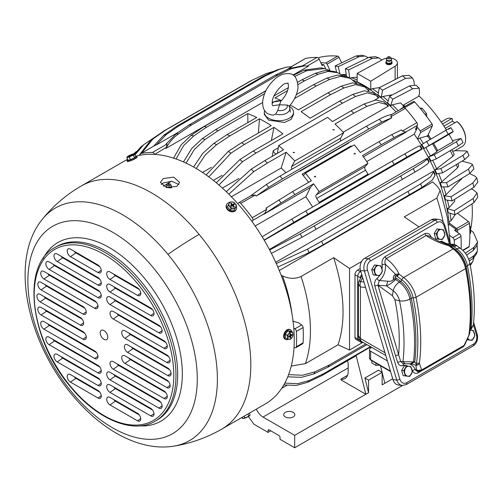 <?xml version="1.0" encoding="UTF-8"?>
<svg xmlns="http://www.w3.org/2000/svg" width="503" height="503" viewBox="0 0 503 503"><rect width="100%" height="100%" fill="white"/><g stroke="black" fill="none" stroke-linecap="round" stroke-linejoin="round"><path stroke-width="0.75" d="M456.322 231.562A132.528 76.519 -120 0 0 456.171 229.381L449.273 224.558A122.927 70.973 -120 0 0 414.208 134.175L366.744 161.576M325.718 68.936L323.718 64.598A132.528 76.519 -120 0 0 321.624 64.541M396.062 111.924A122.927 70.973 -120 0 0 353.163 80.178M414.208 134.175L417.025 128.485A132.528 76.519 -120 0 0 416.339 127.529M419.798 145.958L420.269 145.725A122.927 70.973 -120 0 1 422.25 149.014L264.232 240.245M312.608 207.022A122.927 70.973 -120 0 0 305.824 196.748L255.166 225.992M419.03 226.922L404.28 216.9L436.868 198.081L440.144 190.455L437.421 186.45L432.706 181.935L279.278 270.513M449.273 224.558L448.67 224.91M264.119 240.057L293.821 222.351L406.814 157.112C417.27 151.133 422.231 148.536 421.696 149.334L421.778 149.246A124.002 71.596 -120 0 0 421.765 149.234L422.25 149.014L421.778 149.246M428.719 161.985L429.128 161.639A122.927 70.973 -120 0 0 427.38 158.231L269.375 249.45M428.575 161.96C429.876 162.544 425.343 165.902 414.975 172.045A145.43 83.963 -120 0 0 413.221 168.631C423.595 162.494 428.128 159.13 426.821 158.552L426.972 158.577A124.002 71.596 -120 0 1 426.99 158.615M433.473 171.988L434.976 175.49L432.234 180.162L422.042 187.374A145.43 83.963 -120 0 0 420.546 183.891L430.763 176.66L433.473 171.988L433.033 171.441L275.707 262.277M434.724 175.063L435.082 174.604A122.927 70.973 -120 0 0 433.592 171.121L433.234 171.58A124.002 71.596 -120 0 1 433.272 171.668M285.93 172.68A122.927 70.973 -120 0 0 281.19 168.002L231.367 196.767M238.994 178.471L222.389 188.059M222.15 175.321L213.373 180.388M211.499 167.248L202.489 172.454M367.53 89.345A122.927 70.973 -120 0 1 369.171 90.439L368.341 90.917M376.923 96.086A122.927 70.973 -120 0 1 378.929 97.683L374.691 100.128M385.7 103.7L385.864 103.649A122.927 70.973 -120 0 1 388.467 106.064L343.191 132.207M356.715 83.045A122.927 70.973 -120 0 0 355.627 82.498M355.495 96.494A145.43 83.963 -120 0 0 352.823 94.382L364.505 90.741L373.144 92.973L375.986 95.224L367.309 92.848L355.495 96.494L342.361 103.216A146.744 84.724 -120 0 0 339.688 101.103L310.081 118.199A146.744 84.724 -120 0 0 301.102 111.691L330.71 94.602L343.951 87.95L355.552 84.598L364.876 86.988L368.617 90.76A122.927 70.973 -120 0 0 368.611 90.754L368.234 90.163A124.002 71.596 -120 0 0 368.152 90.112M375.986 95.224L378.369 98.003A122.927 70.973 -120 0 0 378.369 97.997L378.074 97.475A124.002 71.596 -120 0 0 377.986 97.406M291.96 169.197A3.075 1.773 -120 0 1 291.721 166.418L340.619 138.187L343.675 132.717A146.744 84.724 -120 0 0 335.011 124.015L353.747 113.194L366.781 106.385L378.621 102.367L386.455 104.41L387.907 106.385A122.927 70.973 -120 0 0 387.901 106.378L387.694 105.926A124.002 71.596 -120 0 0 387.606 105.844M419.798 145.883L421.696 149.334M293.821 222.351A145.43 83.963 -120 0 0 291.841 219.056L262.145 236.762M319.122 202.369A136.753 78.958 -120 0 0 316.626 198.427A3.075 1.773 -120 0 1 316.224 194.868L365.115 166.638A3.075 1.773 -120 0 0 365.524 170.196A136.753 78.958 -120 0 1 368.02 174.139L319.122 202.369A3.075 1.773 -120 0 0 319.581 202.998M316.224 194.868L319.078 191.624A146.744 84.724 -120 0 0 313.627 183.79L294.884 194.611A146.744 84.724 -120 0 0 292.633 191.561L311.376 180.74A146.744 84.724 -120 0 0 305.415 173.114L304.315 174.686A2.308 1.333 -120 0 1 304.057 174.925A2.308 1.333 -120 0 1 302.127 174.132A141.368 81.618 -120 0 1 308.622 182.325M292.633 191.561L265.917 208.167A141.368 81.618 -120 0 1 266.766 209.311L264.741 213.479L263.723 214.353L310.483 187.361L313.627 183.79M310.483 187.361L305.824 196.748M264.741 213.479L252.82 220.364L252.154 221.71M414.975 172.045L315.997 229.311A146.744 84.724 -120 0 0 314.249 225.904L400.627 176.031A146.744 84.724 -120 0 1 402.381 179.445M271.419 253.386L301.982 237.278L315.997 229.311M301.982 237.278A145.43 83.963 -120 0 0 300.234 233.87L269.658 249.985M427.38 158.231L426.972 158.577L427.38 158.231M422.042 187.374L323.133 244.785A146.744 84.724 -120 0 0 321.637 241.302L408.021 191.429A146.744 84.724 -120 0 1 409.511 194.913M277.819 267.049L309.049 252.607L323.133 244.785M309.049 252.607A145.43 83.963 -120 0 0 307.553 249.123L276.292 263.578M433.592 171.121L433.234 171.58L433.592 171.121M291.721 166.418L294.777 160.947A146.744 84.724 -120 0 0 286.113 152.246L281.19 168.002M286.113 152.246L267.37 163.066A146.744 84.724 -120 0 0 264.773 160.646L283.516 149.825A146.744 84.724 -120 0 0 278.706 145.574L277.436 152.761A3.075 1.773 -120 0 1 277.059 153.553M228.815 194.183L253.795 171.617L267.37 163.066M253.795 171.617A145.43 83.963 -120 0 0 251.198 169.203L226.275 191.693M278.322 147.737L273.236 150.674A3.075 1.773 -120 0 0 276.568 153.836M273.236 150.674L272.236 156.339M342.361 103.216L255.983 153.088A146.744 84.724 -120 0 0 253.311 150.975L282.919 133.88A146.744 84.724 -120 0 0 273.94 127.378L244.332 144.468A146.744 84.724 -120 0 0 241.622 142.689L271.23 125.593A146.744 84.724 -120 0 0 259.46 118.802L229.852 135.892A146.744 84.724 -120 0 0 227.142 134.546L256.75 117.457A146.744 84.724 -120 0 0 247.772 113.59L218.164 130.679A146.744 84.724 -120 0 0 215.491 129.711L262.616 102.505M218.918 184.985L242.503 161.727L255.983 153.088M242.503 161.727A145.43 83.963 -120 0 0 239.837 159.614L216.309 182.778M271.362 140.551L273.94 127.378M208.795 176.88L230.959 153.189L244.332 144.468M230.959 153.189A145.43 83.963 -120 0 0 228.249 151.403L206.161 174.969M258.397 132.999L259.46 118.802M196.214 168.511L205.381 154.805L216.611 144.688L229.852 135.892M216.611 144.688A145.43 83.963 -120 0 0 213.907 143.342L202.728 153.39L193.592 166.996M247.878 122.575L247.772 113.59M186.053 163.098L194.359 149.492L205.029 139.52L218.164 130.679M205.029 139.52A145.43 83.963 -120 0 0 202.357 138.551L191.756 148.435L183.476 161.922M298.084 84.542L304.541 80.813L318.022 74.287L328.17 71.407L337.702 72.721L342.512 75.299M287.571 90.609L274.934 97.909A146.744 84.724 -120 0 1 281.447 100.619M294.588 98.519L316.236 86.026L329.603 79.449L340.6 76.381L350.308 78.349L356.005 82.938M294.727 76.462L306.66 70.753L324.366 68.571L329.54 70.47M264.54 93.728L206.702 127.121A146.744 84.724 -120 0 0 204.105 126.536L265.773 90.936M176.075 158.973L183.582 145.688L193.668 135.986L206.702 127.121M193.668 135.986A145.43 83.963 -120 0 0 191.071 135.401L181.061 145.002L173.585 158.131M369.171 90.439L368.429 90.364M378.929 97.683L378.199 97.62M388.467 106.064L387.769 106.032M136.464 151.441L133.591 153.887M160.199 133.528L143.644 144.751L135.081 154.779M143.644 144.751L140.815 146.995L134.553 154.107M274.298 71.13L266.012 73.677L252.066 80.21L165.688 130.076L153.019 138.91L141.576 153.094M153.019 138.91A145.43 83.963 -120 0 0 151.038 139.916L139.035 155.433M360.167 268.621L357.702 270.048A3.842 2.219 120 0 0 354.986 274.751L354.986 337.482L357.702 339.053L357.702 276.323L357.702 339.053A3.842 2.219 120 0 0 358.494 340.808A3.842 2.219 -60 0 1 357.702 339.053L360.418 340.619A3.842 2.219 120 0 0 361.211 342.38A3.842 2.219 120 0 0 362.908 342.31L349.554 350.031L338.041 344.807L305.447 363.619L291.262 366.039M292.752 321.14L298.694 322.882L301.643 324.938A2.308 1.333 -120 0 1 303.102 327.528A141.368 81.618 -120 0 1 303.102 342.851A2.308 1.333 -120 0 1 302.624 343.788L295.89 347.674A2.308 1.333 -120 0 1 294.909 347.648L294.054 347.259M347.523 360.758A11.525 6.652 -120 0 1 348.195 364.876L348.195 371.516A15.367 8.872 -120 0 1 345.008 378.552A15.367 8.872 -120 0 1 340.946 379.161L341.053 379.941L365.851 394.251L294.683 435.34L294.683 447.764L280.014 439.295L280.014 437.415A1.534 0.887 -120 0 0 278.926 435.529L269.149 429.883A1.534 0.887 -120 0 0 268.382 429.807A1.534 0.887 -120 0 0 268.061 430.511L268.061 432.391L253.94 424.236L248.375 416.534M294.683 435.34L263.031 417.069L348.195 367.907M256.335 409.146A11.525 6.652 -120 0 0 263.031 417.069M370.818 346.875L356.105 355.363A146.744 84.724 -120 0 1 355.351 356.237L321.669 375.684A146.744 84.724 -120 0 0 323.165 373.924L370.415 346.642M283.824 384.921L296.311 385.443L307.584 382.324L321.669 375.684M307.584 382.324A145.43 83.963 -120 0 0 309.081 380.564L297.581 383.707L284.849 383.072M356.105 355.363L365.851 394.251L368.567 392.686L368.567 380.142L364.889 378.017L378.47 370.177L382.148 372.302L382.148 384.845L384.864 383.28L382.148 372.434M366.957 344.649L327.874 367.209L313.74 373.93L301.492 377.325L287.766 376.822M313.74 373.93A145.43 83.963 -120 0 0 314.953 371.83L302.536 375.244L288.609 374.653M394.145 164.38A146.744 84.724 -120 0 0 392.164 161.092L305.786 210.958A146.744 84.724 -120 0 1 307.767 214.253M406.814 157.112A145.43 83.963 -120 0 0 404.833 153.824L392.164 161.092M365.115 166.638L367.976 163.4L319.078 191.624M367.976 163.4A146.744 84.724 -120 0 0 362.518 155.565L381.261 144.745A146.744 84.724 -120 0 0 379.01 141.689L360.267 152.51A146.744 84.724 -120 0 0 354.313 144.889L305.415 173.114M315.331 176.176L314.256 176.798L315.557 176.591L315.331 176.176M315.557 176.591L315.538 176.937M355.219 153.698L354.992 153.283L353.911 153.905L355.219 153.698L355.2 154.044M252.82 220.364A2.308 1.333 -120 0 0 252.242 217.698A141.368 81.618 -120 0 0 240.748 203.401A2.308 1.333 -120 0 0 238.875 202.678A2.308 1.333 -120 0 0 238.705 202.803L237.806 203.721M413.221 168.631L400.627 176.031M420.546 183.891L408.021 191.429M343.675 132.717L294.777 160.947M353.747 113.194A146.744 84.724 -120 0 0 351.151 110.779L332.408 121.6A146.744 84.724 -120 0 0 327.598 117.344L278.706 145.574M334.25 129.68L332.804 129.749L334.244 129.981M293.142 152.642L294.588 152.579L293.148 152.34M330.71 94.602A146.744 84.724 -120 0 0 328 92.816L298.392 109.912A146.744 84.724 -120 0 0 290.294 105.07M316.236 86.026A146.744 84.724 -120 0 0 313.526 84.68L296.342 94.595M304.541 80.813A146.744 84.724 -120 0 0 301.875 79.839L297.763 82.215M288.338 87.654L274.041 95.91M264.628 110.578A14.6 8.425 0 0 0 264.327 112.282L264.327 114.458L268.602 120.123L284.509 122.455L291.067 119.412L293.526 114.458L293.526 112.282A14.6 8.425 0 0 0 289.332 106.372M352.823 94.382L339.688 101.103M318.022 74.287A145.43 83.963 -120 0 0 315.35 73.312L301.875 79.839M329.603 79.449A145.43 83.963 -120 0 0 326.893 78.103L313.526 84.68M343.951 87.95A145.43 83.963 -120 0 0 341.241 86.17L328 92.816M366.781 106.385A145.43 83.963 -120 0 0 364.185 103.964L351.151 110.779M306.66 70.753A145.43 83.963 -120 0 0 304.064 70.168L293.324 75.305M151.038 139.916L163.708 131.082A146.744 84.724 60 0 1 165.688 130.076M252.066 80.21A146.744 84.724 -120 0 0 250.092 81.209L163.708 131.082M349.554 350.031L349.554 268.476L333.652 257.674L301.064 276.493C295.123 279.102 288.936 278.901 282.504 275.889A129.705 74.884 60 0 1 292.023 314.161M333.652 257.674A140.595 81.172 60 0 1 338.041 344.807M361.544 261.554L349.554 268.476M354.986 337.482A3.842 2.219 120 0 0 355.778 339.242L361.211 342.38M295.89 347.674A2.308 1.333 -120 0 0 296.361 346.743A141.368 81.618 -120 0 0 296.361 331.414A2.308 1.333 -120 0 0 294.909 328.83L293.777 328.044M314.953 371.83L329.094 365.109A146.744 84.724 60 0 1 327.874 367.209M365.75 343.951L329.094 365.109M381.261 144.745L394.044 137.652A145.43 83.963 -120 0 0 391.793 134.597L379.01 141.689M391.793 134.597L401.469 129.906A141.368 81.618 -120 0 1 402.318 131.05L406.128 132.138L363.411 156.804M302.127 174.132L351.019 145.901A2.308 1.333 -120 0 0 351.603 146.455M368.818 129.013A146.744 84.724 -120 0 0 366.379 126.228L280.001 176.1L266.288 184.513A145.43 83.963 60 0 1 268.728 187.298L282.441 178.886L368.818 129.013L381.72 122.059L391.743 117.803A141.368 81.618 -120 0 0 390.825 116.753L391.397 114.646M391.743 117.803L348.422 142.814M299.738 171.303L348.629 143.072A2.308 1.333 -120 0 1 348.416 142.802L299.524 171.033A2.308 1.333 -120 0 0 299.738 171.303A141.368 81.618 -120 0 0 299.518 171.045L256.184 196.063A141.368 81.618 -120 0 0 255.273 195.013L251.23 195.541L238.875 202.678M417.025 128.485L415.396 129.428L417.433 125.329A2.308 1.333 -120 0 0 416.849 122.663A141.368 81.618 -120 0 0 405.355 108.365A2.308 1.333 -120 0 0 403.481 107.642L391.127 114.772M292.972 75.073L308.333 66.207L304.73 65.849L291.57 68.641L277.857 75.123A146.744 84.724 -120 0 0 275.411 75.085L189.034 124.958L176.138 133.842L166.116 144.059A141.368 81.618 -120 0 1 167.027 144.059L166.455 147.329L154.622 154.396M154.54 154.207A2.308 1.333 -120 0 0 152.497 152.453A141.368 81.618 -120 0 0 141.003 153.478A2.308 1.333 -120 0 0 140.758 153.566A2.308 1.333 -120 0 0 140.343 155.176M454.41 244.603A141.368 81.618 -120 0 0 454.234 240.271A2.308 1.333 -120 0 0 452.782 237.686L449.871 235.649M360.814 271.387L360.418 271.614L360.814 271.387M354.986 274.751L357.702 276.323A3.842 2.219 -60 0 1 360.418 271.614A3.842 2.219 120 0 0 357.702 276.323L360.418 277.889L360.418 278.637M394.044 137.652C399.105 134.848 403.136 133.012 406.128 132.138M381.72 122.059A145.43 83.963 -120 0 0 379.275 119.274C384.386 116.533 388.599 114.929 391.925 114.47M268.728 187.298L256.184 196.063M178.942 131.905L156.383 144.927L166.059 134.741L178.848 125.863L265.226 75.997L279.052 69.502L286.477 67.138L291.935 66.666L286.144 70.018M156.383 144.927A141.368 81.618 -120 0 0 155.534 145.09L140.758 153.566M323.718 64.598L322.083 65.541L319.147 59.172A2.308 1.333 -120 0 0 317.11 57.411A141.368 81.618 -120 0 0 305.617 58.442A2.308 1.333 -120 0 0 305.371 58.53L291.268 66.673M461.106 248.872A141.368 81.618 -120 0 0 460.974 236.379A2.308 1.333 -120 0 0 459.516 233.794L454.542 230.317L456.171 229.381M282.441 178.886A146.744 84.724 -120 0 0 280.001 176.1M279.052 69.502A145.43 83.963 -120 0 0 276.801 69.961L286.477 67.138M166.059 134.741A145.43 83.963 -120 0 0 163.808 135.194L153.679 146.109M265.226 75.997A146.744 84.724 -120 0 0 262.975 76.45L176.591 126.322A146.744 84.724 -120 0 1 178.848 125.863M368.567 392.686L364.889 378.017M368.567 380.142L382.148 372.302M176.138 133.842A145.43 83.963 60 0 1 178.578 133.873L191.473 124.989A146.744 84.724 60 0 0 189.034 124.958M277.857 75.123L191.473 124.989M291.57 68.641A145.43 83.963 -120 0 0 289.124 68.603L275.411 75.085M264.327 112.282A14.6 8.425 0 0 0 268.602 118.236A14.6 8.425 0 0 0 284.516 120.066A14.6 8.425 0 0 0 293.526 112.282M293.186 412.366A5.571 3.213 0 0 0 287.119 411.668A5.571 3.213 0 0 0 283.679 414.642A5.571 3.213 0 0 0 285.308 416.918A5.571 3.213 0 0 0 291.382 417.616A5.571 3.213 0 0 0 294.821 414.642A5.571 3.213 0 0 0 293.186 412.366M178.578 133.873C173.472 137.42 169.253 142.274 165.927 148.423L265.88 90.716M163.808 135.194L176.591 126.322M276.801 69.961L262.975 76.45M317.11 57.411L302.58 65.799L304.73 65.849M289.124 68.603L302.718 65.805M166.455 147.329L165.927 148.423M379.275 119.274L366.379 126.228M266.288 184.513L250.148 196.164M278.807 199.829A145.43 83.963 60 0 1 281.058 202.885L294.884 194.611M380.475 365.763L382.11 372.277M309.081 380.564L323.165 373.924M392.717 378.746L384.864 383.28M402.601 385.455L294.683 447.764M270.777 430.826L268.061 432.391M191.071 135.401L204.105 126.536M202.357 138.551L215.491 129.711M213.907 143.342L227.142 134.546M228.249 151.403L241.622 142.689M239.837 159.614L253.311 150.975M251.198 169.203L264.773 160.646M340.619 138.187A3.075 1.773 -120 0 0 340.852 140.966M307.553 249.123L321.637 241.302M300.234 233.87L314.249 225.904M281.058 202.885L263.723 214.353M368.02 174.139A3.075 1.773 -120 0 0 368.473 174.767M291.841 219.056L305.786 210.958M304.064 70.168L320.989 67.811L324.366 68.571M364.185 103.964L375.93 99.959L383.776 101.92M341.241 86.17L352.66 82.825L361.909 85.032L364.876 86.988M326.893 78.103L337.632 75.054L347.177 76.789L350.308 78.349L351.484 77.676A121.833 70.338 60 0 1 357.155 80.09M315.35 73.312L325.171 70.464L334.445 71.533L337.702 72.721M428.833 162.129L426.821 158.552M281.158 275.235L282.504 275.889M404.833 153.824C415.289 147.838 420.25 145.248 419.716 146.046M401.57 108.352L413.347 101.549A1.534 0.887 60 0 1 413.428 101.493A1.534 0.887 60 0 1 414.654 101.946A134.452 77.625 60 0 1 432.077 124.052A1.534 0.887 60 0 1 432.423 125.744L420.47 132.647A1.534 0.887 -120 0 0 420.124 130.95L432.077 124.052M429.902 139.438A116.734 67.396 60 0 0 427.871 136.238L428.066 136.08A117.161 67.647 60 0 0 427.751 135.603L432.423 125.744M409.524 85.9A129.755 74.916 60 0 1 412.642 88.798L419.2 88.144L416.044 85.208L409.524 85.9L389.624 96.299L387.574 102.87A121.833 70.338 60 0 1 390.686 105.768L392.321 104.825L400.501 102.87A116.734 67.396 60 0 1 403.588 105.9M403.846 107.026A117.161 67.647 -120 0 0 403.048 106.215L403.827 105.762A117.161 67.647 60 0 1 404.626 106.573M402.142 108.415A1.534 0.887 -120 0 0 401.482 108.39A1.534 0.887 -120 0 0 401.394 108.453L400.086 109.597M416.899 126.398A134.452 77.625 60 0 1 420.124 130.95M428.066 136.08L427.286 136.533A117.161 67.647 -120 0 0 426.978 136.049L419.873 138.067A121.833 70.338 60 0 1 423.319 143.468M427.751 135.603L426.978 136.049M448.582 129.265C452.316 126.794 451.424 127.127 445.897 130.264L421.747 144.493A121.833 70.338 60 0 1 424.117 148.442L432.517 143.776A116.734 67.396 60 0 1 436.931 151.711L430.455 155.955A121.833 70.338 -120 0 0 425.752 147.498M445.897 130.264A129.755 74.916 60 0 1 448.274 134.213C453.8 131.076 454.693 130.742 450.952 133.213L432.624 143.965M450.883 127.617L453.26 131.566L450.952 133.213M418.76 95.733A109.484 63.208 60 0 1 446.4 129.975M449.085 134.433A109.484 63.208 60 0 1 453.102 141.651L436.642 151.17M403.01 105.322L418.559 96.375L419.577 93.105L419.2 88.144M448.274 134.213L424.117 148.442M456.328 141.771A129.447 74.74 60 0 1 458.428 145.864L463.049 142.556L460.949 138.463L456.328 141.771L434.196 154.779L428.82 156.898L430.455 155.955M460.949 138.463L452.568 140.645M402.406 75.84A129.447 74.74 60 0 1 405.613 78.38L412.447 77.959L409.178 75.368L402.406 75.84L379.319 87.66L378.042 94.891A121.833 70.338 60 0 1 381.249 97.431L382.877 96.488L391.453 94.872A116.734 67.396 60 0 1 391.806 95.161M454.435 199.465A116.734 67.396 -120 0 1 454.794 201.238L449.072 207.645L447.437 208.588A121.833 70.338 60 0 1 448.186 212.681L455.02 214.781L473.952 202.627L477.768 197.113L477.007 192.951L472.763 189.455L471.141 188.958M412.642 88.798L392.742 99.198A131.761 76.072 -120 0 0 389.624 96.299M458.428 145.864L436.296 158.873L430.92 160.985A121.833 70.338 60 0 0 428.82 156.898M473.952 202.627A129.755 74.916 -120 0 0 473.21 198.528L454.278 210.682A131.761 76.072 -120 0 1 455.02 214.781M392.742 99.198L390.686 105.768M450.311 150.636A108.503 62.642 60 0 1 452.914 156.238L454.196 154.559L451.939 149.674M447.437 208.588L454.278 210.682M473.21 198.528L477.007 192.951M392.321 104.825A121.833 70.338 60 0 1 398.181 110.698M382.877 96.488A121.833 70.338 60 0 1 388.159 100.99M386.845 58.153A8.45 4.879 0 0 0 383.16 59.323L357.155 73.388L357.155 81.807A121.833 70.338 60 0 1 370.736 89.647L372.314 88.673A121.833 70.338 60 0 1 378.382 92.973M341.738 74.771L341.952 74.651A121.833 70.338 60 0 1 346.422 75.909M452.914 156.238L436.642 168.744A121.833 70.338 -120 0 0 432.674 160.3M462.898 155.364A129.447 74.74 60 0 1 464.684 159.539L468.997 155.578L467.205 151.39L462.898 155.364L440.873 168.612L435.007 169.681L436.642 168.744M467.205 151.39L466.036 150.963L455.643 150.699L452.656 151.177M449.072 207.645A121.833 70.338 -120 0 0 447.431 200.194M369.051 57.273A129.447 74.74 60 0 1 372.258 58.436L378.847 57.92L375.389 56.669L369.051 57.273L345.366 68.741L346.504 76.487M355.885 56.028A129.755 74.916 60 0 1 359.004 56.732L364.945 56.009L361.487 55.236L355.885 56.028L335.155 65.95L336.614 72.313M435.007 169.681A121.833 70.338 60 0 1 436.799 173.862L442.665 172.793A131.761 76.072 60 0 0 440.873 168.612M462.238 178.087L446.01 194.768L444.382 195.705A121.833 70.338 60 0 1 445.495 199.886L452.096 200.942L473.945 187.191L477.85 182.086L476.731 177.861L475.153 176.251L469.595 173.56M412.447 77.959L413.868 80.857L414.321 84.542M395.106 79.581L395.106 66.214A8.45 4.879 0 0 0 397.389 62.881A8.45 4.879 0 0 0 391.032 58.153M378.847 57.92L381.808 60.052M364.945 56.009L368.227 57.669M464.684 159.539L442.665 172.793M473.945 187.191A129.447 74.74 -120 0 0 472.833 183.01L450.984 196.761A131.761 76.072 -120 0 1 452.096 200.942M456.359 164.556A108.503 62.642 60 0 1 457.573 167.807L458.705 165.739L457.919 163.613M444.382 195.705L450.984 196.761M472.833 183.01L476.731 177.861M457.573 167.807L441.848 181.74A121.833 70.338 -120 0 0 438.679 173.522M468.419 169.171A129.447 74.74 60 0 1 469.884 173.378L473.952 168.807L472.487 164.575L468.419 169.171L446.501 182.671L440.219 182.683L441.848 181.74M472.487 164.575L471.104 163.594L462.05 161.13M446.01 194.768A121.833 70.338 -120 0 0 443.621 186.883M440.219 182.683A121.833 70.338 60 0 1 441.678 186.89L447.959 186.877A131.761 76.072 60 0 0 446.501 182.671M469.884 173.378L447.959 186.877M457.692 232.524A134.452 77.625 60 0 0 457.535 230.185A1.534 0.887 -120 0 0 456.617 228.525L449.116 222.911M457.535 230.185L469.488 223.282A1.534 0.887 -120 0 0 468.57 221.622L457.39 213.253M455.171 214.68L451.04 220.742A121.833 70.338 -120 0 0 450.059 213.253M449.009 221.911L451.04 220.742M471.003 230.424L473.493 232.537L477.636 242.119L473.939 247.331L465.325 253.198M473.939 247.331A129.755 74.916 60 0 1 473.191 250.563L476.819 245.646L477.636 242.119M473.191 250.563L466.595 255.065M469.255 260.994L472.814 258.548L476.134 254.524L477.385 251.267L477.108 244.477M470.261 265.603L472.814 261.503L473.952 257.643M472.814 258.548A129.447 74.74 -120 0 0 473.92 255.656L468.67 259.265M391.824 62.158A3.15 1.817 180 0 1 391.963 62.366A3.15 1.817 180 0 1 392.089 62.881A3.15 1.817 180 0 1 389.385 64.68A3.15 1.817 180 0 1 385.914 63.391A3.15 1.817 180 0 1 385.788 62.881A3.15 1.817 180 0 1 385.939 62.322M470.072 264.616L472.814 261.503M473.92 255.656L477.385 251.267M462.974 250.5L468.859 247.099A1.534 0.887 -120 0 0 469.167 246.545L462.729 250.261M469.488 223.282A134.452 77.625 60 0 1 469.167 246.545M341.644 62.844L339.016 57.279A1.534 0.887 -120 0 0 337.727 56.122L325.774 63.026A1.534 0.887 -120 0 1 327.069 64.177L330.056 70.527M320.813 62.787A134.452 77.625 60 0 1 325.774 63.026M318.468 58.153L319.977 57.279A134.452 77.625 60 0 1 337.727 56.122M359.004 56.732L338.268 66.648A131.761 76.072 -120 0 0 335.155 65.95M372.258 58.436L348.573 69.904A131.761 76.072 -120 0 0 345.366 68.741M357.155 73.388L370.736 81.228L370.736 89.647M395.106 66.214L370.736 81.228M405.613 78.38L382.525 90.194A131.761 76.072 -120 0 0 379.319 87.66M338.268 66.648L339.89 73.696M346.19 74.343L341.952 74.651M348.573 69.904L349.774 78.072M357.155 77.185L351.484 77.676M372.314 88.673L379.469 87.585M382.525 90.194L381.249 97.431M472.04 203.853A109.484 63.208 60 0 1 470.846 228.268M436.296 158.873A131.761 76.072 -120 0 0 434.196 154.779M417.71 139.318L419.873 138.067M428.927 145.31A131.761 76.072 -120 0 0 426.55 141.362M427.871 136.238L427.286 136.533M420.47 132.647L417.477 138.966M159.665 388.442L159.627 389.045M156.402 386.555L156.358 387.159M150.693 383.261L150.592 383.833M147.379 381.349L147.278 381.915M141.205 378.413L141.356 377.872M164.569 366.184L164.569 366.806M134.615 336.966L135.03 336.582M138.614 339.28L138.885 338.928L138.633 339.286M132.673 347.768L132.408 348.145M131.013 334.891L131.509 334.545M131.805 334.715L131.402 335.111M91.615 274.5L91.068 273.563M89.238 260.271L89.238 260.585M91.106 261.661L90.666 260.78M81.128 267.822L80.801 268.262M133.094 285.276A38.417 22.176 -120 0 0 133.075 285.893M119.5 277.455A61.46 35.487 -120 0 1 119.5 277.43A57.619 33.267 -120 0 0 119.488 278.052M120.607 290.615A57.619 33.267 -120 0 0 120.739 291.319M161.582 365.084L161.582 364.455M86.233 295.858L85.774 296.223M83.014 281.46L82.542 281.812M161.312 364.298L161.312 364.926M94.52 288.1L93.024 287.861M137.891 376.495L137.992 375.93M85.535 257.819A109.484 63.208 -120 0 0 85.548 258.454M86.497 270.922A109.484 63.208 -120 0 0 86.585 271.601M89.05 284.943A109.484 63.208 -120 0 0 89.22 285.666M163.33 186.211L171.422 181.231M443.923 126.115L452.386 121.229L452.386 118.897L451.839 118.563A15.857 9.155 -120 0 0 449.053 118.186A15.857 9.155 -120 0 0 446.501 118.922L441.15 122.009M452.386 121.229L454.976 122.726M454.794 150.749L462.358 146.386A15.857 9.155 -120 0 0 465.64 139.124L465.64 138.501A15.09 8.708 -120 0 0 457.56 121.883L457.013 121.55L445.337 128.296M442.489 123.964L451.839 118.563M465.64 139.124A15.857 9.155 -120 0 0 457.013 121.55M147.322 331.76A21.126 12.198 -120 0 0 147.492 331.232M146.75 318.883A21.126 12.198 -120 0 0 146.492 318.103M119.796 302.693A21.126 12.198 -120 0 0 119.532 303.171M102.172 337.777A5.376 3.106 -120 0 0 107.038 339.362A5.376 3.106 -120 0 0 105.819 332.175A5.376 3.106 -120 0 0 101.713 330.144A5.376 3.106 -120 0 0 102.172 337.777M152.554 309.685L115.407 288.238A3.842 2.219 60 0 1 113.772 286.672M160.683 326.925L115.407 300.788A3.842 2.219 60 0 1 113.772 299.216M165.82 342.436L118.714 315.243A3.842 2.219 60 0 1 117.086 313.677M168.7 356.646L130.415 334.545A3.842 2.219 60 0 1 128.787 332.973M169.63 369.73L133.062 348.617A3.842 2.219 60 0 1 131.434 347.051M168.7 381.739L130.415 359.632A3.842 2.219 60 0 1 128.787 358.067M165.82 392.623L118.714 365.43A3.842 2.219 60 0 1 117.086 363.858M160.683 402.205L115.407 376.062A3.842 2.219 60 0 1 113.772 374.496M152.554 410.052L115.407 388.605A3.842 2.219 60 0 1 113.772 387.04M139.312 414.956L115.407 401.155A3.842 2.219 60 0 1 113.772 399.583M76.217 378.533L99.82 392.158M99.82 379.614L62.674 358.167A3.842 2.219 60 0 1 62.227 357.866L61.303 356.746M99.82 367.064L54.544 340.927A3.842 2.219 60 0 1 53.538 340.122L53.029 339.418M96.513 352.609L49.407 325.416A3.842 2.219 60 0 1 47.948 324.077L47.791 323.85A3.842 2.219 -120 0 0 47.948 324.077M84.812 333.307L46.528 311.206A3.842 2.219 60 0 1 44.899 309.634M82.165 319.235L45.597 298.122A3.842 2.219 60 0 1 43.968 296.55M84.812 308.213L46.528 286.113A3.842 2.219 60 0 1 44.899 284.541M96.513 302.422L49.407 275.229A3.842 2.219 60 0 1 47.779 273.657M99.82 291.79L54.544 265.647A3.842 2.219 60 0 1 52.916 264.081M99.82 279.24L62.674 257.794A3.842 2.219 60 0 1 61.045 256.228M99.82 266.697L75.915 252.89A3.842 2.219 60 0 1 74.281 251.324M139.312 289.495L115.407 275.694A3.842 2.219 60 0 1 113.772 274.122M167.832 375.59L127.63 352.383A4.609 2.66 60 0 1 124.574 348.17A4.609 2.66 60 0 1 125.492 344.542A4.609 2.66 60 0 1 127.63 344.851L167.832 368.064A4.609 2.66 60 0 1 170.794 371.975A4.609 2.66 60 0 1 170.291 375.716A4.609 2.66 60 0 1 167.832 375.59L171.077 373.345M166.895 362.506L124.983 338.305A4.609 2.66 60 0 1 121.927 334.099A4.609 2.66 60 0 1 122.845 330.465A4.609 2.66 60 0 1 124.983 330.779L166.895 354.98A4.609 2.66 60 0 1 169.863 358.89A4.609 2.66 60 0 1 169.36 362.632A4.609 2.66 60 0 1 166.895 362.506L170.146 360.261M113.282 319.009A4.609 2.66 60 0 1 110.232 314.796A4.609 2.66 60 0 1 111.15 311.168A4.609 2.66 60 0 1 113.282 311.476L164.016 340.77A4.609 2.66 60 0 1 166.983 344.681A4.609 2.66 60 0 1 166.48 348.422A4.609 2.66 60 0 1 164.016 348.296L113.282 319.009L118.714 315.243M109.975 304.548A4.609 2.66 60 0 1 106.919 300.335A4.609 2.66 60 0 1 107.837 296.707A4.609 2.66 60 0 1 109.975 297.022L158.879 325.259A4.609 2.66 60 0 1 161.847 329.169A4.609 2.66 60 0 1 161.344 332.911A4.609 2.66 60 0 1 158.879 332.785L109.975 304.548L115.407 300.788M109.975 292.004A4.609 2.66 60 0 1 106.919 287.791A4.609 2.66 60 0 1 107.837 284.164A4.609 2.66 60 0 1 109.975 284.472L150.749 308.018A4.609 2.66 60 0 1 153.717 311.929A4.609 2.66 60 0 1 153.214 315.67A4.609 2.66 60 0 1 150.749 315.544L109.975 292.004L115.407 288.238M109.975 279.454A4.609 2.66 60 0 1 106.919 275.248A4.609 2.66 60 0 1 107.837 271.614A4.609 2.66 60 0 1 109.975 271.928L137.514 287.829A4.609 2.66 60 0 1 140.475 291.74A4.609 2.66 60 0 1 139.972 295.481A4.609 2.66 60 0 1 137.514 295.355L109.975 279.454L115.407 275.694M166.895 380.073A4.609 2.66 60 0 1 169.863 383.984A4.609 2.66 60 0 1 169.36 387.725A4.609 2.66 60 0 1 166.895 387.599L124.983 363.399A4.609 2.66 60 0 1 121.927 359.186A4.609 2.66 60 0 1 122.845 355.558A4.609 2.66 60 0 1 124.983 355.873L166.895 380.073M164.016 390.957L113.282 361.663A4.609 2.66 60 0 0 111.15 361.349A4.609 2.66 60 0 0 110.232 364.983A4.609 2.66 60 0 0 113.282 369.189L164.016 398.483A4.609 2.66 60 0 0 166.48 398.609A4.609 2.66 60 0 0 166.983 394.868A4.609 2.66 60 0 0 164.016 390.957M158.879 400.533L109.975 372.295A4.609 2.66 60 0 0 107.837 371.987A4.609 2.66 60 0 0 106.919 375.615A4.609 2.66 60 0 0 109.975 379.828L158.879 408.065A4.609 2.66 60 0 0 161.344 408.185A4.609 2.66 60 0 0 161.847 404.45A4.609 2.66 60 0 0 158.879 400.533M150.749 408.386L109.975 384.845A4.609 2.66 60 0 0 107.837 384.531A4.609 2.66 60 0 0 106.919 388.159A4.609 2.66 60 0 0 109.975 392.371L150.749 415.912A4.609 2.66 60 0 0 153.214 416.038A4.609 2.66 60 0 0 153.717 412.303A4.609 2.66 60 0 0 150.749 408.386M137.514 413.29L109.975 397.389A4.609 2.66 60 0 0 107.837 397.081A4.609 2.66 60 0 0 106.919 400.709A4.609 2.66 60 0 0 109.975 404.915L137.514 420.816A4.609 2.66 60 0 0 139.972 420.942A4.609 2.66 60 0 0 140.475 417.207A4.609 2.66 60 0 0 137.514 413.29M80.367 317.563A4.609 2.66 60 0 1 83.328 321.48A4.609 2.66 60 0 1 82.825 325.215A4.609 2.66 60 0 1 80.367 325.095L40.165 301.882A4.609 2.66 60 0 1 37.109 297.675A4.609 2.66 60 0 1 38.027 294.041A4.609 2.66 60 0 1 40.165 294.356L80.367 317.563M83.008 306.547A4.609 2.66 60 0 1 85.975 310.458A4.609 2.66 60 0 1 85.472 314.199A4.609 2.66 60 0 1 83.008 314.073L41.095 289.873A4.609 2.66 60 0 1 38.039 285.666A4.609 2.66 60 0 1 38.957 282.032A4.609 2.66 60 0 1 41.095 282.346L83.008 306.547M43.975 271.463L94.709 300.756A4.609 2.66 60 0 1 97.676 304.667A4.609 2.66 60 0 1 97.173 308.408A4.609 2.66 60 0 1 94.709 308.282L43.975 278.989A4.609 2.66 60 0 1 40.919 274.783A4.609 2.66 60 0 1 41.837 271.155A4.609 2.66 60 0 1 43.975 271.463M49.112 261.887L98.022 290.118A4.609 2.66 60 0 1 100.984 294.035A4.609 2.66 60 0 1 100.481 297.77A4.609 2.66 60 0 1 98.022 297.65L49.112 269.413A4.609 2.66 60 0 1 46.062 265.2A4.609 2.66 60 0 1 46.974 261.573A4.609 2.66 60 0 1 49.112 261.887M57.241 254.034L98.022 277.574A4.609 2.66 60 0 1 100.984 281.485A4.609 2.66 60 0 1 100.481 285.226A4.609 2.66 60 0 1 98.022 285.1L57.241 261.56A4.609 2.66 60 0 1 54.192 257.347A4.609 2.66 60 0 1 55.11 253.719A4.609 2.66 60 0 1 57.241 254.034M70.483 249.13L98.022 265.031A4.609 2.66 60 0 1 100.984 268.942A4.609 2.66 60 0 1 100.481 272.683A4.609 2.66 60 0 1 98.022 272.557L70.483 256.656A4.609 2.66 60 0 1 67.427 252.443A4.609 2.66 60 0 1 68.345 248.815A4.609 2.66 60 0 1 70.483 249.13M83.008 331.64L41.095 307.44A4.609 2.66 60 0 0 38.957 307.126A4.609 2.66 60 0 0 38.039 310.76A4.609 2.66 60 0 0 41.095 314.966L83.008 339.167A4.609 2.66 60 0 0 85.472 339.292A4.609 2.66 60 0 0 85.975 335.551A4.609 2.66 60 0 0 83.008 331.64M94.709 350.937A4.609 2.66 60 0 1 97.676 354.854A4.609 2.66 60 0 1 97.173 358.589A4.609 2.66 60 0 1 94.709 358.469L43.975 329.176A4.609 2.66 60 0 1 40.919 324.963A4.609 2.66 60 0 1 41.837 321.335A4.609 2.66 60 0 1 43.975 321.65L94.709 350.937M98.022 365.398A4.609 2.66 60 0 1 100.984 369.309A4.609 2.66 60 0 1 100.481 373.05A4.609 2.66 60 0 1 98.022 372.924L49.112 344.687A4.609 2.66 60 0 1 46.062 340.481A4.609 2.66 60 0 1 46.974 336.847A4.609 2.66 60 0 1 49.112 337.161L98.022 365.398M98.022 377.942A4.609 2.66 60 0 1 100.984 381.859A4.609 2.66 60 0 1 100.481 385.594A4.609 2.66 60 0 1 98.022 385.474L57.241 361.927A4.609 2.66 60 0 1 54.192 357.721A4.609 2.66 60 0 1 55.11 354.087A4.609 2.66 60 0 1 57.241 354.401L98.022 377.942M98.022 390.491A4.609 2.66 60 0 1 100.984 394.402A4.609 2.66 60 0 1 100.481 398.143A4.609 2.66 60 0 1 98.022 398.018L70.483 382.117A4.609 2.66 60 0 1 67.427 377.904A4.609 2.66 60 0 1 68.345 374.276A4.609 2.66 60 0 1 70.483 374.59L98.022 390.491M74.281 376.785A3.842 2.219 -120 0 0 75.915 378.357L74.645 376.992M61.045 356.596A3.842 2.219 -120 0 0 62.227 357.866M52.916 339.355A3.842 2.219 -120 0 0 53.538 340.122M89.748 373.798A135.024 77.959 60 0 1 88.943 372.704M76.274 353.471A135.024 77.959 60 0 1 75.72 352.521M66.648 335.363A135.024 77.959 60 0 1 66.233 334.501M59.511 318.701A135.024 77.959 60 0 1 59.209 317.896M54.267 303.127A135.024 77.959 60 0 1 54.047 302.372M50.589 288.458A135.024 77.959 60 0 1 50.445 287.741M48.257 274.267A135.024 77.959 60 0 1 48.213 273.909M178.892 184.557L171.894 181.262L163.211 182.973L161.268 184.557M81.329 185.934A140.406 140.406 0 0 0 42.39 219.201A134.251 77.512 60 0 1 167.971 254.392A140.406 32.274 -39.6 0 1 199.131 234.404A140.406 81.065 60 0 0 81.329 185.934L124.788 160.841A140.406 81.065 60 0 1 127.479 159.407M136.043 156.156A140.406 81.065 60 0 1 242.591 209.311A140.406 81.065 60 0 1 265.194 404.028L221.735 429.122A140.406 81.065 60 0 0 199.131 234.404M176.792 186.412L179.609 182.356L173.68 177.138L163.211 178.571L160.4 182.356L166.33 187.386L176.792 186.412M150.818 408.43A13.443 7.765 0 0 0 150.039 408.606M146.103 405.707A13.443 7.765 0 0 0 145.826 405.858A13.443 7.765 0 0 0 145.562 406.015M167.147 185.129A1.842 1.063 0 0 0 169.429 185.852A1.842 1.063 0 0 0 170.687 184.532A1.842 1.063 0 0 0 170.687 184.526A1.842 1.063 0 0 0 168.914 183.765A1.842 1.063 0 0 0 167.147 184.532A1.842 1.063 0 0 0 167.147 185.129M169.19 184.985L168.53 184.827A0.384 0.384 0 0 1 168.725 184.494A0.384 0.384 0 0 1 169.304 184.827M171.441 186.393A2.534 1.465 180 0 1 171.454 186.519A2.534 1.465 180 0 1 169.788 187.896M167.166 187.581A2.534 1.465 180 0 1 166.48 186.934A2.534 1.465 180 0 1 166.38 186.519A2.534 1.465 180 0 1 166.392 186.393M171.058 186.896L171.649 187.864M171.347 185.859A2.534 1.465 180 0 1 171.353 185.865A2.534 1.465 180 0 1 171.454 186.267A2.534 1.465 180 0 1 169.278 187.72A2.534 1.465 180 0 1 166.48 186.682A2.534 1.465 180 0 1 166.38 186.267A2.534 1.465 180 0 1 166.48 185.865L167.147 184.532M387.417 360.915L370.623 351.22A3.842 2.219 180 0 1 369.498 349.648A3.842 2.219 180 0 1 370.623 348.082L371.805 347.447L361.846 341.694A6.916 6.916 0 0 1 358.394 335.708L360.418 338.532A6.916 3.993 120 0 0 361.846 341.694L385.82 355.533M360.418 281.284C358.802 280.511 358.84 280.63 360.525 281.649L362.688 277.7M362.072 275.619L359.243 280.787A6.916 6.916 0 0 0 358.394 284.107L360.418 286.93A6.916 5.219 -84.3 0 1 360.525 281.649L363.965 281.988M392.988 379.658L396.748 380.029A9.217 6.954 95.7 0 0 402.362 385.436L398.596 385.065A9.217 6.954 95.7 0 1 392.988 379.658L360.557 270.52L364.317 270.891A2.308 0.723 -16.6 0 0 367.454 270.098L399.885 379.237A6.916 5.219 95.7 0 0 406.644 382.708L473.468 344.134A2.308 1.333 60 0 1 473.116 345.976C476.97 343.184 478.328 339.261 477.19 334.206A2.308 0.723 163.4 0 1 476.486 335.011L473.398 324.617M449.418 243.924L444.055 225.878A2.308 0.723 -16.6 0 0 444.759 225.067C443.313 221.427 441.25 219.528 438.566 219.377L434.806 219A9.217 6.954 95.7 0 0 431.398 219.78L435.164 220.157A2.308 1.333 60 0 1 437.296 222.401L370.472 260.982A2.308 1.333 -120 0 0 368.341 258.737A9.217 6.954 95.7 0 0 364.317 270.891L396.748 380.029A2.308 0.723 -16.6 0 0 399.885 379.237M360.557 270.52A9.217 6.954 95.7 0 1 364.581 258.36L431.398 219.78M395.528 355.684L374.798 285.924L377.96 285.201L392.422 295.745L394.93 299.744C398.904 319.411 400.137 337.758 398.627 354.778L400.709 361.475L397.659 362.323L395.528 355.684L398.583 354.86M428.933 235.92L426.123 235.536L424.828 233.65L384.99 256.649L386.285 258.536C384.921 259.969 384.606 261.849 385.342 264.188L395.547 274.273L398.062 274.028L396.848 276.21C394.949 275.562 394.616 276.116 395.848 277.87L393.365 278.322C393.05 276.901 393.78 275.556 395.547 274.273L396.848 276.21L401.84 279.831A1.534 0.761 126.1 0 1 400.665 281.378L399.344 282.139A7.683 3.817 126.1 0 0 393.245 290.778L392.422 295.745M377.96 285.201L386.48 285.842C389.247 284.792 392.302 282.661 395.641 279.442L393.384 279.599L393.365 278.322M398.062 274.028L399.124 274.248A2.308 1.144 126.1 0 0 397.357 276.562M412.171 370.321A13.059 9.853 95.7 0 1 412.447 370.837A2.308 0.975 153.4 0 1 415.421 369.642A3.842 2.899 95.7 0 0 417.496 371.233L419.263 371.403L417.584 370.478L421.64 369.938L421.602 370.485L463.728 346.165L469.626 333.74L464.923 344.53L463.923 345.523L421.64 369.938L419.408 363.241L416.522 363.216L416.277 364.216L414.755 361.909L402.96 361.651L405.223 363.814L403.11 363.644L400.709 361.475L402.96 361.651A188.876 109.05 -120 0 0 399.533 300.788A10.632 6.143 -120 0 0 393.245 290.778L386.48 285.842L387.756 281.196C390.359 281.535 392.233 281.007 393.384 279.599M469.626 333.74L469.626 333.74C472.172 313.564 471.047 291.577 466.243 267.778A2.308 0.943 168.5 0 1 465.558 268.665L416.012 297.273A2.308 0.943 168.5 0 1 413.158 297.851A19.145 11.053 -120 0 0 401.84 279.831A2.308 1.144 126.1 0 1 403.607 277.518L399.124 274.248C396.59 268.451 392.309 263.214 386.285 258.536L426.123 235.536C432.574 239.969 440.094 243.333 448.67 245.64L453.153 248.91L403.607 277.518A20.988 12.116 -120 0 1 416.012 297.273A199.232 115.03 -120 0 1 419.408 363.241L417.798 365.015L415.912 365.316L416.277 364.216L417.798 365.015M466.243 267.778C464.407 259.906 460.421 253.581 454.297 248.79A2.308 1.144 126.1 0 0 453.153 248.91A20.988 12.116 -120 0 1 465.558 268.665A199.232 115.03 -120 0 1 468.959 334.64L469.029 335.438M417.402 370.642L416.528 369.755L417.584 370.478L421.382 370.61L420.822 371.095L421.602 370.485A1.534 0.887 60 0 1 421.307 370.956L463.433 346.63A1.534 0.887 60 0 0 463.728 346.165L464.86 344.693M470.098 329.66L473.342 325.114L471.173 329.245L471.047 328.578A196.157 113.25 -120 0 0 467.438 265.798L466.124 266.559A17.913 10.343 -120 0 0 455.529 249.702L454.737 249.117M463.2 346.63L463.929 346.045L463.2 346.63M419.238 371.403L421.307 370.956A1.534 0.887 60 0 1 421.2 371M449.808 245.194L450.625 245.263L450.719 246.187L453.153 246.237L456.85 248.935L455.529 249.702A1.534 0.761 126.1 0 1 455.492 249.721M460.666 248.539C465.363 252.173 468.381 256.945 469.72 262.849A7.683 3.15 168.5 0 1 467.438 265.798A17.913 10.343 -120 0 0 456.85 248.935A7.683 3.817 126.1 0 1 460.666 248.539L456.535 245.521C456.391 245.124 455.058 244.709 452.543 244.282L451.468 244.408C454.083 244.741 454.511 245.049 452.75 245.319L453.153 246.237C457.089 245.257 457.648 245.301 454.838 246.376M452.75 245.319L450.625 245.263M447.305 244.389L448.67 245.64L449.814 245.521L454.297 248.79M449.166 245.087L448.311 245.018M409.19 363.757A15.367 11.594 95.7 0 1 415.421 369.642L416.528 369.755L415.912 365.316L410.637 363.675L413.541 361.783A196.157 113.25 -120 0 0 409.932 299.002A17.913 10.343 -120 0 0 399.344 282.139L395.641 279.442L395.848 277.87L400.665 281.378A17.913 10.343 -120 0 1 411.253 298.241L409.932 299.002A7.683 3.15 168.5 0 1 399.533 300.788L394.93 299.744M416.522 363.216A197.39 113.961 -120 0 0 413.158 297.851A1.534 0.629 168.5 0 0 411.253 298.241A196.157 113.25 -120 0 1 414.755 361.909L411.536 363.757L410.637 363.675L411.536 363.757M451.468 244.408L445.306 243.729M452.543 244.282L444.18 243.351M377.904 285.176L379.337 280.517L387.756 281.196M403.896 363.575L402.645 365.675C400.338 366.109 398.678 364.989 397.659 362.323M442.112 242.603L441.508 241.17L446.607 243.603M431.492 237.473A13.059 9.853 95.7 0 1 430.864 236.379A2.308 0.981 -27 0 0 430.449 236.856M374.798 285.924C374.182 282.805 374.917 280.303 377.011 278.404A2.308 1.232 -127.9 0 0 379.337 280.517A15.367 11.594 95.7 0 0 385.342 264.188L382.11 264.521C381.626 261.384 382.582 258.756 384.99 256.649M361.72 274.456A3.842 2.219 120 0 0 360.418 277.889M403.199 375.653L409.631 376.445L412.378 371.78L410.819 366.53L406.506 365.945L403.758 370.61L405.317 375.86L403.199 375.653L401.639 370.397L403.758 370.61M406.506 365.945L404.393 365.738L401.639 370.397M405.317 375.86L407.851 376.194A4.992 3.766 95.7 0 0 412.108 371.616A4.992 3.766 95.7 0 0 408.87 366.259A4.992 3.766 95.7 0 0 404.613 370.837A4.992 3.766 95.7 0 0 407.851 376.187L409.631 376.445M373.264 274.908L379.69 275.707L382.443 271.042L380.884 265.791L376.571 265.207L373.817 269.866L375.383 275.122L373.264 274.908L371.704 269.658L373.817 269.866M376.571 265.207L374.452 264.993L371.704 269.658M375.383 275.122L377.916 275.455A4.992 3.766 95.7 0 0 382.167 270.878A4.992 3.766 95.7 0 0 378.929 265.521A4.992 3.766 95.7 0 0 374.678 270.092A4.992 3.766 95.7 0 0 377.916 275.449L379.69 275.707M435.736 238.843L442.168 239.635L444.916 234.97L443.357 229.72L439.044 229.135L436.296 233.801L437.855 239.051L435.736 238.843L434.177 233.587L436.296 233.801M439.044 229.135L436.931 228.928L434.177 233.587M437.855 239.051L442.168 239.635M440.389 239.378A4.992 3.766 95.7 0 0 444.646 234.807A4.992 3.766 95.7 0 0 441.408 229.45A4.992 3.766 95.7 0 0 437.151 234.027A4.992 3.766 95.7 0 0 440.389 239.378M466.79 339.732L472.103 340.374L474.857 335.715L473.298 330.465L470.443 330.062M466.809 339.695L467.79 339.789L467.551 338.161M467.627 338.016A4.992 3.766 95.7 0 0 470.33 340.122L472.103 340.374M470.255 330.282A4.992 3.766 95.7 0 1 471.342 330.188A4.992 3.766 95.7 0 1 474.58 335.545A4.992 3.766 95.7 0 1 470.33 340.122L467.79 339.789M375.923 363.135L375.923 365.392L371.843 363.034L371.843 360.783M379.463 365.178L375.923 365.392M290.382 112.175L289.766 107.956A10.563 6.614 -175.4 0 1 275.625 114.093L273.123 115.187C265.395 113.835 266.244 112.031 264.71 110.698C264.559 110.515 262.409 107.925 262.673 101.43C263.798 92.785 267.961 85.24 275.172 78.801C279.869 74.733 284.717 73.061 289.709 73.778C294.544 73.985 297.323 78.487 298.053 87.296C297.292 94.105 294.299 100.506 289.074 106.504M288.948 105.661L289.175 106.271L288.879 105.599L287.144 105.045L279.523 104.813L280.888 101.191C285.377 96.356 287.911 91.471 288.483 86.529C287.76 80.857 288.584 83.938 286.301 83.303C282.466 83.184 272.035 95.155 272.249 102.197C271.859 105.328 272.569 106.41 274.387 105.435L279.523 104.813L277.769 110.459L275.625 114.093M390.705 57.499A1.842 1.063 0 0 0 388.932 56.732A1.842 1.063 0 0 0 387.165 57.505A1.842 1.063 0 0 0 387.165 58.097A1.842 1.063 0 0 0 389.454 58.82A1.842 1.063 0 0 0 390.712 57.505A1.842 1.063 0 0 0 390.705 57.499L391.372 58.838A2.534 1.465 180 0 1 391.472 59.241A2.534 1.465 180 0 1 389.297 60.693A2.534 1.465 180 0 1 386.505 59.656A2.534 1.465 180 0 1 386.405 59.241A2.534 1.465 180 0 1 386.499 58.838L387.165 57.505M389.209 57.958L388.668 57.644L389.209 57.958M391.466 59.367A2.534 1.465 180 0 1 391.472 59.492A2.534 1.465 180 0 1 389.297 60.945A2.534 1.465 180 0 1 386.505 59.907A2.534 1.465 180 0 1 386.405 59.492A2.534 1.465 180 0 1 386.411 59.367M391.076 59.87L391.938 61.171L391.133 62.9L388.134 63.365L385.939 62.095L386.744 60.366M385.939 62.095L385.939 62.693L387.033 63.667L388.134 63.956L391.133 63.497L391.938 61.171M387.178 63.743A2.308 1.333 0 0 0 387.31 63.818A2.308 1.333 0 0 0 390.567 63.818L391.133 62.9M388.134 63.956L388.134 63.365M426.858 116.797L426.487 113.596L422.136 108.189L420.055 108.189M420.728 109L422.136 108.189M425.048 114.42L426.487 113.596M469.884 233.581L470.626 233.153L470.626 227.362L469.645 225.551M469.764 227.859L470.626 227.362M236.209 206.073A5.376 4.137 -151.5 0 1 236.221 209.449L235.945 209.971A5.376 4.137 -151.5 0 1 232.405 211.857A5.376 4.137 -151.5 0 1 227.312 209.487A5.376 4.137 -151.5 0 1 226.488 204.84L226.771 204.325A5.376 4.137 -151.5 0 1 229.286 202.552M236.221 209.449A5.376 4.137 -151.5 0 1 232.688 211.335A5.376 4.137 -151.5 0 1 227.595 208.965A5.376 4.137 -151.5 0 1 226.771 204.325M234.53 208.374L231.845 208.355A4.106 3.156 -151.5 0 1 230.626 207.789L228.783 205.714A4.106 3.156 -151.5 0 1 228.513 204.602L227.362 206.859L230.198 210.053L234.329 210.078L235.479 207.821A4.106 3.156 -151.5 0 1 234.53 208.374L235.077 208.701M227.362 206.859L228.513 204.602M229.362 202.546A4.106 3.156 -151.5 0 1 230.311 201.992L229.412 202.313M230.311 201.992L232.92 201.986L234.297 202.627L236.379 205.538L235.479 207.821M230.198 210.053L230.946 208.67L231.845 208.355M230.626 207.789L230.946 208.67M228.783 205.714L228.111 205.476M233.096 205.218L234.455 204.438L233.87 203.772L232.512 204.558L231.286 203.174L230.632 203.552L231.858 204.935L230.5 205.714L231.091 206.381L232.449 205.595L233.675 206.978L234.323 206.601L233.096 205.218L232.537 205.702M234.323 206.601L233.229 206.481M230.5 205.714L231.795 206.312M231.858 204.935L231.789 206.305M231.286 203.174L231.512 204.539M232.512 204.558L231.814 206.293M233.87 203.772L232.348 205.652M288.338 339.248A5.376 3.339 -64.1 0 1 286.54 339.707A5.376 3.339 -64.1 0 1 285.748 339.5L285.094 339.185A5.376 3.339 -64.1 0 1 284.182 333.483A5.376 3.339 -64.1 0 1 289.011 329.302A5.376 3.339 -64.1 0 1 289.803 329.515L290.451 329.83A5.376 3.339 -64.1 0 1 291.803 331.76M285.748 339.5A5.376 3.339 -64.1 0 1 284.836 333.803A5.376 3.339 -64.1 0 1 289.659 329.622A5.376 3.339 -64.1 0 1 290.451 329.83M288.144 339.204A4.106 2.546 -64.1 0 1 287.603 338.494L287.439 336.054A4.106 2.546 -64.1 0 1 287.854 334.797L289.539 332.558A4.106 2.546 -64.1 0 1 290.489 332.005L292.425 332.062L290.69 331.219L287.854 330.911L285.258 334.357L285.503 338.11L287.238 338.953L289.98 339.412A4.106 2.546 -64.1 0 0 290.935 338.859L292.526 336.884L293.035 335.356A4.106 2.546 -64.1 0 1 292.627 336.614M287.854 330.911L289.583 331.754L289.539 332.558M285.258 334.357L286.993 335.199L287.854 334.797M290.489 332.005L289.583 331.754M292.337 332.206A4.106 2.546 -64.1 0 1 292.872 332.917L292.425 332.062M292.872 332.917L293.035 335.356M289.98 339.412L290.935 338.859M287.603 338.494L287.238 338.953M287.439 336.054L286.993 335.199M290.728 335.973L292.086 335.187L292.029 334.407L290.671 335.193L290.571 333.571L289.917 333.942L290.024 335.57L288.665 336.356L288.716 337.136L290.074 336.35L290.181 337.972L290.835 337.601L290.728 335.973L289.973 335.595M290.835 337.601L290.093 336.652M290.074 336.35L289.577 335.828M288.716 337.136L288.753 336.3M292.086 335.187L290.803 335.117M290.571 333.571L289.923 334.099M290.671 335.193L289.992 335.124M247.922 414.007L248.645 415.641L248.174 416.484A4.106 0.61 -23.9 0 0 249.123 415.937L248.645 415.641M244.074 416.226L244.64 417.49L245.571 417.685L248.174 416.484M249.507 413.089L250.054 415.101L249.123 415.937L249.633 415.711M241.824 417.528L243.276 418.527L244.414 418.106L244.64 417.49M135.722 156.219A5.376 0.799 156.1 0 1 136.791 156.244L137.156 157.081A5.376 0.799 156.1 0 1 133.169 159.715A5.376 0.799 156.1 0 1 127.322 161.432L126.951 160.602A5.376 0.799 156.1 0 1 127.649 159.791M136.791 156.244A5.376 0.799 156.1 0 1 132.798 158.879A5.376 0.799 156.1 0 1 126.951 160.602M132.842 154.069L134.213 153.931A4.106 0.61 156.1 0 1 134.37 153.975A4.106 0.61 156.1 0 1 134.414 154.056L133.49 154.893A4.106 0.61 156.1 0 1 132.541 155.446L129.931 156.647A4.106 0.61 156.1 0 1 128.781 157.068L127.102 157.426A4.106 0.61 156.1 0 1 126.894 157.301L127.863 160.268L130.447 159.709L134.458 157.867L135.879 156.578L134.414 154.056L134.892 154.352M126.894 157.301L127.819 156.464M129.466 155.402L127.605 156.477M130.522 154.918L129.925 155.182A3.772 0.56 156.1 0 1 133.974 153.924A3.772 0.56 156.1 0 1 131.226 155.823A3.772 0.56 156.1 0 1 127.184 157.081A3.772 0.56 156.1 0 1 129.931 155.182L133.1 153.987M134.458 157.867L133.49 154.893M130.447 159.709L129.46 157.489L129.931 156.647M132.541 155.446L133.471 155.641M128.781 157.068L129.46 157.489M127.102 157.426L126.875 158.049M131.176 155.257L131.993 154.591L129.516 155.616L128.862 155.993L129.981 155.754L128.623 156.534L131.201 155.49M365.524 170.196L316.626 198.427M436.868 198.081A140.595 81.172 60 0 1 443.149 221.955M301.064 276.493A140.595 81.172 60 0 1 305.447 363.619M405.355 108.365L390.825 116.753M255.273 195.013L240.748 203.401M266.766 209.311L252.242 217.698M416.849 122.663L402.318 131.05M357.702 270.048L360.978 271.941M303.102 342.851L296.361 346.743M303.102 327.528L296.361 331.414M301.643 324.938L294.909 328.83M167.027 144.059L152.497 152.453M305.617 58.442L291.356 66.673M155.534 145.09L141.003 153.478M460.974 236.379L454.234 240.271M459.516 233.794L452.782 237.686M319.147 59.172L307.239 66.05M417.433 125.329L405.512 132.207M340.946 379.161L347.573 375.339M281.705 388.329L286.823 385.373M268.061 430.511L269.149 429.883M414.654 101.946L404.613 107.743M403.62 105.001A109.484 63.208 60 0 1 405.016 106.353M428.191 134.672A109.484 63.208 60 0 1 430.889 138.872M433.617 143.399A109.484 63.208 60 0 1 437.623 150.586M461.295 179.414A108.503 62.642 -120 0 0 461.119 178.779M468.57 221.622L456.617 228.525M339.016 57.279L327.069 64.177M116.319 300.687A73.57 42.478 -120 0 0 116.595 301.473M129.862 333.596A75.576 43.635 -120 0 0 130.617 334.658M92.992 274.669A91.703 52.947 -120 0 0 93.049 275.336M89.817 260.919A100.65 58.109 60 0 1 89.817 260.29M128.711 307.842A11.368 6.564 -120 0 0 127.982 308.043M130.101 308.641A10.758 6.212 -120 0 0 129.064 308.584A10.758 6.212 -120 0 0 128.931 308.591M139.664 327.34A11.368 6.564 -120 0 0 140.023 326.919M138.3 314.004A11.368 6.564 -120 0 0 137.571 312.954M139.004 326.956A10.758 6.212 -120 0 0 139.344 326.522M136.483 312.954A10.758 6.212 -120 0 0 135.32 311.653M137.464 283.554A98.726 56.996 60 0 1 165.261 408.989A98.726 56.996 60 0 1 70.527 386.392A98.726 56.996 60 0 1 42.73 260.956A98.726 56.996 60 0 1 137.464 283.554M153.993 313.3L150.749 315.544M162.123 330.54L158.879 332.785M167.26 346.051L164.016 348.296M130.415 334.545L124.983 338.305M133.062 348.617L127.63 352.383M170.146 385.348L166.895 387.599M130.415 359.632L124.983 363.399M167.26 396.232L164.016 398.483M118.714 365.43L113.282 369.189M162.123 405.814L158.879 408.065M115.407 376.062L109.975 379.828M153.993 413.667L150.749 415.912M115.407 388.605L109.975 392.371M140.758 418.571L137.514 420.816M115.407 401.155L109.975 404.915M77.009 378.985A94.885 54.783 60 0 1 76.085 377.828M62.894 358.293A94.885 54.783 60 0 1 62.366 357.356M54.135 340.65A94.885 54.783 60 0 1 53.808 339.871M48.389 324.598A94.885 54.783 60 0 1 48.25 324.114M101.266 395.767L98.022 398.018M75.915 378.357L70.483 382.117M62.674 358.167L57.241 361.927M101.266 383.223L98.022 385.474M54.544 340.927L49.112 344.687M101.266 370.68L98.022 372.924M49.407 325.416L43.975 329.176M97.953 356.218L94.709 358.469M46.528 311.206L41.095 314.966M86.252 336.922L83.008 339.167M45.597 298.122L40.165 301.882M83.611 322.844L80.367 325.095M46.528 286.113L41.095 289.873M86.252 311.829L83.008 314.073M49.407 275.229L43.975 278.989M97.953 306.038L94.709 308.282M54.544 265.647L49.112 269.413M101.266 295.399L98.022 297.65M62.674 257.794L57.241 261.56M101.266 282.856L98.022 285.1M75.915 252.89L70.483 256.656M101.266 270.306L98.022 272.557M140.758 293.111L137.514 295.355M54.953 247.514A100.26 57.889 60 0 1 139.073 282.126A100.26 57.889 60 0 1 155.213 421.174C133.144 434.573 97.01 419.452 70.433 386.744C29.941 339.896 20.83 264.811 54.953 247.514L56.669 246.527A100.26 57.889 60 0 1 140.79 281.133A100.26 57.889 60 0 1 156.93 420.181L155.213 421.174M79.229 380.268A94.885 54.783 60 0 1 79.147 380.167A94.885 54.783 60 0 1 78.248 379.073M64.497 359.217A94.885 54.783 60 0 1 63.944 358.268M55.475 341.462A94.885 54.783 60 0 1 55.116 340.625M49.602 325.523A94.885 54.783 60 0 1 49.369 324.762M46.012 310.848A94.885 54.783 60 0 1 45.899 310.213M42.988 258.806A103.109 59.53 60 0 1 144.38 278.14A103.109 59.53 60 0 1 182.281 377.08A103.109 59.53 60 0 1 139.457 425.89M71.979 392.403A119.783 69.156 60 0 1 38.253 240.208A119.783 69.156 60 0 1 153.195 267.627A119.783 69.156 60 0 1 186.915 419.816A119.783 69.156 60 0 1 71.979 392.403M167.971 254.392A134.251 77.512 60 0 1 173.453 446.211A140.406 140.406 0 0 0 221.735 429.122M114.791 400.721L115.269 400.445M125.587 394.49L126.134 394.176M136.458 388.215L136.998 387.901M142.657 391.164L142.11 391.479M131.792 397.439L131.245 397.754M120.921 403.714L120.38 404.028M171.051 187.311A2.169 1.251 180 0 1 170.561 187.908M365.58 287.439L360.418 286.93L360.418 338.532L384.977 352.71M371.83 347.46A6.916 3.993 -60 0 1 371.805 347.447L361.846 341.694M402.362 385.436L406.292 384.556A2.308 1.333 -120 0 0 406.644 382.708M473.468 344.134A6.916 5.219 95.7 0 0 476.486 335.011M438.566 219.377A9.217 6.954 95.7 0 0 435.164 220.157L368.341 258.737L364.581 258.36M444.055 225.878A6.916 5.219 95.7 0 0 437.296 222.401M370.472 260.982A6.916 5.219 95.7 0 0 367.454 270.098M465.985 266.647A1.534 0.629 168.5 0 1 466.124 266.559A196.157 113.25 -120 0 1 469.563 288.609M377.948 285.195L398.627 354.778M407.845 366.121A13.059 9.853 95.7 0 0 402.645 365.675M418.1 371.289A2.308 1.333 -120 0 0 418.037 372.855A6.149 4.634 95.7 0 1 412.447 370.837M460.685 348.221A6.149 4.634 95.7 0 1 460.415 348.39A2.308 1.333 -120 0 0 460.415 348.39L418.037 372.855M439.76 241.647A13.059 9.853 95.7 0 0 441.508 241.17M430.864 236.379C429.612 233.675 427.6 232.77 424.828 233.65M377.011 278.404A13.059 9.853 95.7 0 0 379.526 275.688M382.073 268.879A13.059 9.853 95.7 0 0 382.11 264.521M370.623 351.22L370.623 359.689A3.842 2.219 180 0 1 369.498 358.117L369.498 349.648M369.498 358.117L370.862 360.217A1.151 0.666 120 0 1 370.623 359.689L390.454 371.132M272.224 103.411A7.885 4.936 -175.4 0 1 281.114 100.958M287.144 105.045A7.885 4.936 -175.4 0 1 277.769 110.459M391.07 60.285A2.169 1.251 180 0 1 389.058 61.316A2.169 1.251 180 0 1 386.857 60.423A2.169 1.251 180 0 1 386.801 60.285M236.058 204.658L236.058 204.658A4.106 3.156 -151.5 0 1 236.058 204.658A4.106 3.156 -151.5 0 1 236.322 205.765M232.996 202.011A4.106 3.156 -151.5 0 1 234.216 202.577M231.644 201.954A3.772 2.905 -151.5 0 1 235.97 205.029A3.772 2.905 -151.5 0 1 233.31 208.198A3.772 2.905 -151.5 0 1 228.984 205.123A3.772 2.905 -151.5 0 1 231.644 201.954M291.47 332.231A3.772 2.339 -64.1 0 1 292.815 335.947A3.772 2.339 -64.1 0 1 289.282 339.311A3.772 2.339 -64.1 0 1 287.936 335.595A3.772 2.339 -64.1 0 1 291.47 332.231M244.414 418.106A4.106 0.61 -23.9 0 0 245.571 417.685M243.276 418.527L242.578 418.427A4.106 0.61 -23.9 0 0 242.735 418.471M244.106 418.333A3.772 0.56 -23.9 0 0 246.426 417.484M247.476 417A3.772 0.56 -23.9 0 0 249.343 415.924M440.163 190.505L447.425 217.535L450.267 243.609M340.827 379.18L347.598 375.269M383.751 101.902L386.455 104.41M413.428 101.493L401.482 108.39M397.389 78.411L397.389 62.881M319.839 57.336L318.449 58.141M89.238 260.523L89.226 259.95M118.23 314.337L117.834 314.564M129.592 295.802L129.045 296.116M150.114 332.741L149.573 333.055M80.801 381.18L79.788 379.966M44.842 297.059L44.874 297.594M46.528 310.577L46.66 311.282M50.137 325.208L50.375 325.969M56.034 341.16L56.405 341.996M65.076 358.922L65.642 359.878M42.39 219.201C8.784 260.095 27.175 341.047 71.986 394.654C100.971 429.7 138.979 451.562 173.453 446.211M166.776 186.896L166.449 187.556M170.687 184.532L171.353 185.865M358.394 335.708L358.394 284.107M406.292 384.556L473.116 345.976M477.19 334.206L473.631 322.241M450.392 244.037L444.759 225.067M464.923 344.53L463.433 346.63M469.903 330.71L471.173 329.245M428.914 235.901L437.805 240.774L449.814 245.527M469.72 262.849C474.222 285.088 475.429 305.843 473.342 325.114M411.133 363.694L405.223 363.814M370.862 360.217L390.592 371.604M289.766 107.956L289.124 105.907M272.249 102.166L281.359 100.707M386.801 59.87L386.474 60.53M386.631 63.384L386.631 64.12M391.24 63.416L391.24 64.12M389.322 57.801A0.384 0.384 0 0 0 388.744 57.468A0.384 0.384 0 0 0 388.555 57.801M243.848 418.414C245.168 418.156 247.055 417.295 249.494 415.83M242.578 418.427L242.094 418.081M133.672 153.874L134.854 154.32"/></g></svg>
